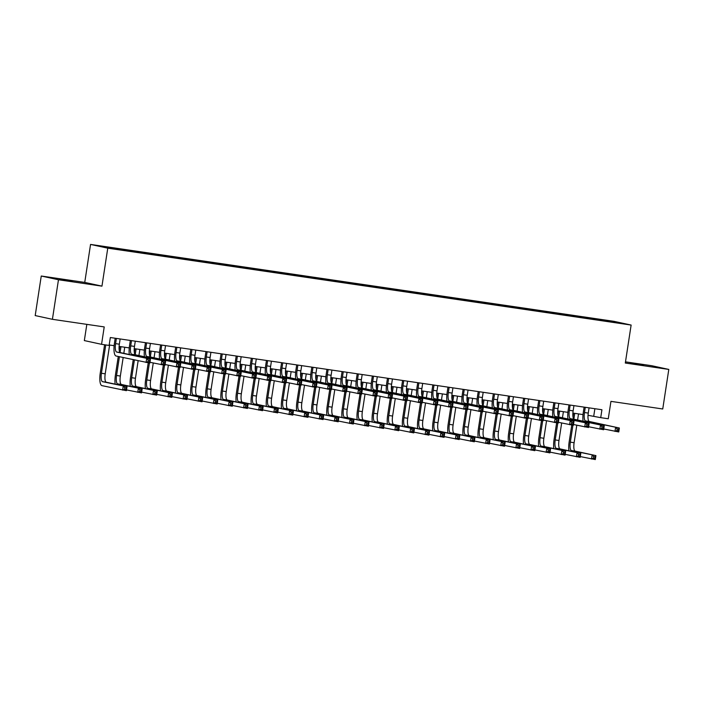 <?xml version="1.0" encoding="UTF-8"?>
<svg xmlns="http://www.w3.org/2000/svg" width="704" height="704" viewBox="0 0 704 704"><rect width="100%" height="100%" fill="white"/><g stroke="black" fill="none" stroke-linecap="round" stroke-linejoin="round"><path stroke-width="1.06" d="M72.503 281.415L59.4 279.224L72.503 281.415M643.509 365.314L630.397 363.114L643.509 365.314M118.703 249.691L112.147 248.591L118.703 249.691M86.83 324.359L84.339 340.586L101.561 344.318L109.12 345.435L110.334 337.524L601.929 409.746L600.714 417.657L608.274 418.766L610.94 401.368L662.746 408.98L668.8 369.424L651.587 365.684L625.495 361.856M41.254 276.021L35.2 315.577L52.413 319.308L58.467 279.752L101.957 286.141L107.765 248.169L90.552 244.429L84.744 282.41L41.254 276.021L58.467 279.752M107.765 248.169L631.127 325.054L613.906 321.323L90.552 244.429M616.59 322.634L609.805 321.71L616.563 322.837M596.385 319.827L596.288 319.088L593.032 318.384L101.675 246.418L128.638 251.108L603.258 320.839M596.288 319.088L620.004 323.066L603.363 320.628M101.561 344.318L104.218 326.92L52.413 319.308M631.127 325.054L625.31 363.035L668.8 369.424M588.016 415.307L600.714 417.657M109.19 344.951L114.127 345.682M119.117 346.412L129.254 347.899M134.235 348.638L144.382 350.126M149.362 350.856L159.509 352.343M164.49 353.082L174.636 354.57M179.617 355.3L189.763 356.796M194.744 357.526L204.882 359.014M209.871 359.744L220.009 361.24M224.998 361.97L235.136 363.458M240.117 364.188L250.263 365.684M255.244 366.414L265.39 367.902M270.371 368.632L280.518 370.128M285.498 370.858L295.645 372.346M300.626 373.085L310.763 374.572M315.753 375.302L325.89 376.79M330.88 377.529L341.018 379.016M345.998 379.746L356.145 381.234M361.126 381.973L371.272 383.46M376.253 384.19L386.399 385.686M391.38 386.417L401.526 387.904M406.507 388.634L416.645 390.13M421.634 390.861L431.772 392.348M436.762 393.078L446.899 394.574M451.88 395.305L462.026 396.792M467.007 397.522L477.154 399.018M482.134 399.749L492.281 401.236M497.262 401.975L507.408 403.462M512.389 404.193L522.526 405.68M527.516 406.419L537.654 407.906M542.643 408.637L552.781 410.124M557.77 410.863L567.908 412.35M572.889 413.081L583.035 414.577M594.871 408.707L593.736 416.143M592.891 319.317L593.032 318.384M118.307 248.864L118.378 249.366M612.542 321.974L612.929 321.534M101.957 286.141L84.744 282.41M585.279 407.299L584.478 412.526A8.008 2.376 -81.6 0 0 585.596 420.948L619.362 428.006L618.763 431.957L603.75 428.965M589.063 407.854L588.262 413.09A8.008 2.376 -81.6 0 0 589.38 421.502L619.362 428.006L618.658 429.15L617.144 428.93L616.898 430.514L618.411 430.734L618.658 429.15M583.097 421.194A12.003 3.564 98.4 0 1 583.317 412.28L584.109 407.132M616.898 430.514L614.979 431.402L615.586 427.451L617.144 428.93M618.411 430.734L618.763 431.957M568.955 450.824A12.003 3.564 98.4 0 1 569.166 441.901L571.754 425.049M573.003 416.874L573.566 413.178M578.521 413.908L577.588 420.006M576.787 425.234L574.112 442.71A8.008 2.376 -81.6 0 0 575.23 451.132L595.91 455.611L595.311 459.571L580.298 456.579M574.737 413.354L573.866 419.074M572.924 425.225L570.337 442.156A8.008 2.376 -81.6 0 0 571.446 450.569L595.91 455.611L595.197 456.764L593.692 456.544L593.446 458.119L594.959 458.348L595.197 456.764M593.446 458.119L591.527 459.017L592.134 455.057L593.692 456.544M594.959 458.348L595.311 459.571M570.152 405.082L569.351 410.309A8.008 2.376 -81.6 0 0 570.469 418.722L604.243 425.779L603.636 429.739L588.623 426.747M573.936 405.636L573.135 410.863A8.008 2.376 -81.6 0 0 574.253 419.276L604.243 425.779L603.53 426.932L602.017 426.712L601.77 428.287L603.284 428.516L603.53 426.932M567.97 418.977A12.003 3.564 98.4 0 1 568.19 410.054L568.982 404.906M601.77 428.287L599.852 429.176L600.459 425.225L602.017 426.712M603.284 428.516L603.636 429.739M555.034 402.855L554.233 408.082A8.008 2.376 -81.6 0 0 555.342 416.504L589.116 423.562L588.509 427.513L573.496 424.521M558.809 403.41L558.008 408.637A8.008 2.376 -81.6 0 0 559.126 417.058L589.116 423.562L588.403 424.706L586.89 424.486L586.643 426.07L588.157 426.29L588.403 424.706M552.851 416.75A12.003 3.564 98.4 0 1 553.062 407.836L553.854 402.688M586.643 426.07L584.725 426.958L585.332 422.998L586.89 424.486M588.157 426.29L588.509 427.513M539.906 400.638L539.106 405.865A8.008 2.376 -81.6 0 0 540.223 414.278L573.989 421.335L573.382 425.295L558.378 422.303M543.682 401.192L542.881 406.419A8.008 2.376 -81.6 0 0 543.998 414.832L573.989 421.335L573.276 422.488L571.762 422.268L571.525 423.843L573.038 424.072L573.276 422.488M537.724 414.533A12.003 3.564 98.4 0 1 537.944 405.61L538.727 400.462M571.525 423.843L569.598 424.732L570.205 420.781L571.762 422.268M573.038 424.072L573.382 425.295M524.779 398.411L523.978 403.638A8.008 2.376 -81.6 0 0 525.096 412.06L558.862 419.118L558.254 423.069L543.25 420.077M528.563 398.966L527.762 404.193A8.008 2.376 -81.6 0 0 528.871 412.614L558.862 419.118L558.149 420.262L556.635 420.042L556.398 421.626L557.911 421.846L558.149 420.262M522.597 412.306A12.003 3.564 98.4 0 1 522.817 403.392L523.6 398.244M556.398 421.626L554.479 422.514L555.078 418.554L556.635 420.042M557.911 421.846L558.254 423.069M553.828 448.598A12.003 3.564 98.4 0 1 554.048 439.683L556.626 422.831M557.876 414.647L558.439 410.96M563.394 411.69L562.461 417.78M561.66 423.016L558.985 440.493A8.008 2.376 -81.6 0 0 560.102 448.906L580.782 453.394L580.184 457.345L565.171 454.353M559.618 411.136L558.738 416.847M557.797 422.998L555.21 439.938A8.008 2.376 -81.6 0 0 556.327 448.351L580.782 453.394L580.078 454.538L578.565 454.318L578.318 455.902L579.832 456.122L580.078 454.538M578.318 455.902L576.4 456.79L577.007 452.83L578.565 454.318M579.832 456.122L580.184 457.345M538.701 446.38A12.003 3.564 98.4 0 1 538.921 437.457L541.499 420.605M542.749 412.43L543.312 408.734M548.266 409.464L547.342 415.554M546.542 420.79L543.866 438.266A8.008 2.376 -81.6 0 0 544.975 446.688L565.664 451.167L565.057 455.127L550.044 452.135M544.491 408.91L543.611 414.63M542.67 420.781L540.082 437.712A8.008 2.376 -81.6 0 0 541.2 446.125L565.664 451.167L564.951 452.32L563.438 452.1L563.191 453.675L564.705 453.904L564.951 452.32M563.191 453.675L561.273 454.564L561.88 450.613L563.438 452.1M564.705 453.904L565.057 455.127M523.574 444.154A12.003 3.564 98.4 0 1 523.794 435.239L526.372 418.387M527.622 410.203L528.185 406.516M533.148 407.246L532.215 413.336M531.414 418.572L528.739 436.049A8.008 2.376 -81.6 0 0 529.857 444.462L550.537 448.95L549.93 452.901L534.917 449.909M529.364 406.683L528.493 412.403M527.551 418.554L524.955 435.494A8.008 2.376 -81.6 0 0 526.073 443.907L550.537 448.95L549.824 450.094L548.31 449.874L548.073 451.458L549.578 451.678L549.824 450.094M548.073 451.458L546.146 452.346L546.753 448.386L548.31 449.874M549.578 451.678L549.93 452.901M508.446 441.936A12.003 3.564 98.4 0 1 508.666 433.013L511.245 416.161M512.494 407.986L513.058 404.29M518.021 405.02L517.088 411.11M516.287 416.346L513.612 433.822A8.008 2.376 -81.6 0 0 514.73 442.235L535.41 446.723L534.802 450.674L519.798 447.691M514.237 404.466L513.366 410.177M512.424 416.337L509.828 433.268A8.008 2.376 -81.6 0 0 510.946 441.681L535.41 446.723L534.697 447.876L533.183 447.656L532.946 449.231L534.459 449.46L534.697 447.876M532.946 449.231L531.018 450.12L531.626 446.169L533.183 447.656M534.459 449.46L534.802 450.674M509.652 396.194L508.851 401.421A8.008 2.376 -81.6 0 0 509.969 409.834L543.734 416.891L543.127 420.842L528.123 417.859M513.436 396.748L512.635 401.975A8.008 2.376 -81.6 0 0 513.753 410.388L543.734 416.891L543.022 418.044L541.508 417.824L541.27 419.399L542.784 419.628L543.022 418.044M507.47 410.089A12.003 3.564 98.4 0 1 507.69 401.166L508.473 396.018M541.27 419.399L539.352 420.288L539.95 416.337L541.508 417.824M542.784 419.628L543.127 420.842M493.319 439.71A12.003 3.564 98.4 0 1 493.539 430.795L496.118 413.943M497.367 405.759L497.939 402.072M502.894 402.802L501.961 408.892M501.16 414.128L498.485 431.605A8.008 2.376 -81.6 0 0 499.602 440.018L520.282 444.497L519.675 448.457L504.671 445.465M499.11 402.239L498.238 407.959M497.297 414.11L494.701 431.042A8.008 2.376 -81.6 0 0 495.818 439.463L520.282 444.497L519.57 445.65L518.056 445.43L517.818 447.014L519.332 447.234L519.57 445.65M517.818 447.014L515.9 447.902L516.498 443.942L518.056 445.43M519.332 447.234L519.675 448.457M494.525 393.967L493.724 399.194A8.008 2.376 -81.6 0 0 494.842 407.607L528.607 414.665L528.009 418.625L512.996 415.633M498.309 394.522L497.508 399.749A8.008 2.376 -81.6 0 0 498.626 408.17L528.607 414.665L527.894 415.818L526.39 415.598L526.143 417.182L527.657 417.402L527.894 415.818M492.342 407.862A12.003 3.564 98.4 0 1 492.562 398.948L493.354 393.791M526.143 417.182L524.225 418.07L524.832 414.11L526.39 415.598M527.657 417.402L528.009 418.625M478.192 437.492A12.003 3.564 98.4 0 1 478.412 428.569L480.99 411.717M482.249 403.542L482.812 399.846M487.766 400.576L486.834 406.666M486.033 411.902L483.358 429.378A8.008 2.376 -81.6 0 0 484.475 437.791L505.155 442.279L504.548 446.23L489.544 443.247M483.982 400.022L483.111 405.733M482.17 411.893L479.574 428.824A8.008 2.376 -81.6 0 0 480.691 437.237L505.155 442.279L504.442 443.432L502.929 443.203L502.691 444.787L504.205 445.016L504.442 443.432M502.691 444.787L500.773 445.676L501.371 441.725L502.929 443.203M504.205 445.016L504.548 446.23M479.398 391.75L478.597 396.977A8.008 2.376 -81.6 0 0 479.714 405.39L513.48 412.447L512.882 416.398L497.869 413.415M483.182 392.304L482.381 397.531A8.008 2.376 -81.6 0 0 483.498 405.944L513.48 412.447L512.776 413.6L511.262 413.371L511.016 414.955L512.53 415.184L512.776 413.6M477.215 405.645A12.003 3.564 98.4 0 1 477.435 396.722L478.227 391.574M511.016 414.955L509.098 415.844L509.705 411.893L511.262 413.371M512.53 415.184L512.882 416.398M463.074 435.266A12.003 3.564 98.4 0 1 463.285 426.351L465.872 409.499M467.122 401.315L467.685 397.628M472.639 398.35L471.706 404.448M470.906 409.684L468.23 427.161A8.008 2.376 -81.6 0 0 469.348 435.574L490.028 440.053L489.43 444.013L474.417 441.021M468.855 397.795L467.984 403.515M467.042 409.666L464.455 426.598A8.008 2.376 -81.6 0 0 465.564 435.019L490.028 440.053L489.315 441.206L487.81 440.986L487.564 442.57L489.078 442.79L489.315 441.206M487.564 442.57L485.646 443.458L486.253 439.498L487.81 440.986M489.078 442.79L489.43 444.013M464.27 389.523L463.47 394.75A8.008 2.376 -81.6 0 0 464.587 403.163L498.362 410.221L497.754 414.181L482.742 411.189M468.054 390.078L467.254 395.305A8.008 2.376 -81.6 0 0 468.371 403.726L498.362 410.221L497.649 411.374L496.135 411.154L495.889 412.738L497.402 412.958L497.649 411.374M462.088 403.418A12.003 3.564 98.4 0 1 462.308 394.495L463.1 389.347M495.889 412.738L493.97 413.626L494.578 409.666L496.135 411.154M497.402 412.958L497.754 414.181M447.946 433.048A12.003 3.564 98.4 0 1 448.166 424.125L450.745 407.273M451.994 399.098L452.558 395.402M457.512 396.132L456.579 402.222M455.778 407.458L453.103 424.934A8.008 2.376 -81.6 0 0 454.221 433.347L474.901 437.835L474.302 441.786L459.29 438.803M453.737 395.578L452.857 401.289M451.915 407.449L449.328 424.38A8.008 2.376 -81.6 0 0 450.446 432.793L474.901 437.835L474.197 438.988L472.683 438.759L472.437 440.343L473.95 440.563L474.197 438.988M472.437 440.343L470.518 441.232L471.126 437.281L472.683 438.759M473.95 440.563L474.302 441.786M449.152 387.297L448.351 392.533A8.008 2.376 -81.6 0 0 449.46 400.946L483.234 408.003L482.627 411.954L467.614 408.971M452.927 387.86L452.126 393.087A8.008 2.376 -81.6 0 0 453.244 401.5L483.234 408.003L482.522 409.156L481.008 408.927L480.762 410.511L482.275 410.731L482.522 409.156M446.97 401.192A12.003 3.564 98.4 0 1 447.181 392.278L447.973 387.13M480.762 410.511L478.843 411.4L479.45 407.449L481.008 408.927M482.275 410.731L482.627 411.954M432.819 430.822A12.003 3.564 98.4 0 1 433.039 421.907L435.618 405.046M436.867 396.871L437.43 393.184M442.385 393.906L441.461 400.004M440.66 405.24L437.985 422.708A8.008 2.376 -81.6 0 0 439.094 431.13L459.782 435.609L459.175 439.569L444.162 436.577M438.61 393.351L437.73 399.071M436.788 405.222L434.201 422.154A8.008 2.376 -81.6 0 0 435.318 430.575L459.782 435.609L459.07 436.762L457.556 436.542L457.31 438.126L458.823 438.346L459.07 436.762M457.31 438.126L455.391 439.014L455.998 435.054L457.556 436.542M458.823 438.346L459.175 439.569M434.025 385.079L433.224 390.306A8.008 2.376 -81.6 0 0 434.342 398.719L468.107 405.777L467.5 409.737L452.496 406.745M437.8 385.634L436.999 390.861A8.008 2.376 -81.6 0 0 438.117 399.274L468.107 405.777L467.394 406.93L465.881 406.71L465.643 408.294L467.157 408.514L467.394 406.93M431.842 398.974A12.003 3.564 98.4 0 1 432.062 390.051L432.846 384.903M465.643 408.294L463.716 409.182L464.323 405.222L465.881 406.71M467.157 408.514L467.5 409.737M417.692 428.604A12.003 3.564 98.4 0 1 417.912 419.681L420.49 402.829M421.74 394.645L422.303 390.958M427.266 391.688L426.334 397.778M425.533 403.014L422.858 420.49A8.008 2.376 -81.6 0 0 423.975 428.903L444.655 433.391L444.048 437.342L429.035 434.359M423.482 391.134L422.611 396.845M421.67 403.005L419.074 419.936A8.008 2.376 -81.6 0 0 420.191 428.349L444.655 433.391L443.942 434.544L442.429 434.315L442.182 435.899L443.696 436.119L443.942 434.544M442.182 435.899L440.264 436.788L440.871 432.837L442.429 434.315M443.696 436.119L444.048 437.342M418.898 382.853L418.097 388.08A8.008 2.376 -81.6 0 0 419.214 396.502L452.98 403.559L452.373 407.51L437.369 404.518M422.682 383.416L421.881 388.643A8.008 2.376 -81.6 0 0 422.99 397.056L452.98 403.559L452.267 404.712L450.754 404.483L450.516 406.067L452.03 406.287L452.267 404.712M416.715 396.748A12.003 3.564 98.4 0 1 416.935 387.834L417.718 382.686M450.516 406.067L448.589 406.956L449.196 403.005L450.754 404.483M452.03 406.287L452.373 407.51M402.565 426.378A12.003 3.564 98.4 0 1 402.785 417.463L405.363 400.602M406.613 392.427L407.176 388.74M412.139 389.462L411.206 395.56M410.406 400.787L407.73 418.264A8.008 2.376 -81.6 0 0 408.848 426.686L429.528 431.165L428.921 435.125L413.917 432.133M408.355 388.907L407.484 394.627M406.542 400.778L403.946 417.71A8.008 2.376 -81.6 0 0 405.064 426.131L429.528 431.165L428.815 432.318L427.302 432.098L427.064 433.682L428.578 433.902L428.815 432.318M427.064 433.682L425.137 434.57L425.744 430.61L427.302 432.098M428.578 433.902L428.921 435.125M403.77 380.635L402.97 385.862A8.008 2.376 -81.6 0 0 404.087 394.275L437.853 401.333L437.246 405.293L422.242 402.301M407.554 381.19L406.754 386.417A8.008 2.376 -81.6 0 0 407.871 394.83L437.853 401.333L437.14 402.486L435.626 402.266L435.389 403.85L436.902 404.07L437.14 402.486M401.588 394.53A12.003 3.564 98.4 0 1 401.808 385.607L402.591 380.459M435.389 403.85L433.47 404.738L434.069 400.778L435.626 402.266M436.902 404.07L437.246 405.293M387.438 424.16A12.003 3.564 98.4 0 1 387.658 415.237L390.236 398.385M391.486 390.201L392.058 386.514M397.012 387.244L396.079 393.334M395.278 398.57L392.603 416.046A8.008 2.376 -81.6 0 0 393.721 424.459L414.401 428.947L413.794 432.898L398.79 429.906M393.228 386.69L392.357 392.401M391.415 398.552L388.819 415.492A8.008 2.376 -81.6 0 0 389.937 423.905L414.401 428.947L413.688 430.091L412.174 429.871L411.937 431.455L413.45 431.675L413.688 430.091M411.937 431.455L410.018 432.344L410.617 428.393L412.174 429.871M413.45 431.675L413.794 432.898M388.643 378.409L387.842 383.636A8.008 2.376 -81.6 0 0 388.96 392.058L422.726 399.115L422.118 403.066L407.114 400.074M392.427 378.963L391.626 384.199A8.008 2.376 -81.6 0 0 392.744 392.612L422.726 399.115L422.013 400.259L420.508 400.039L420.262 401.623L421.775 401.843L422.013 400.259M386.461 392.304A12.003 3.564 98.4 0 1 386.681 383.39L387.473 378.242M420.262 401.623L418.343 402.512L418.95 398.561L420.508 400.039M421.775 401.843L422.118 403.066M372.31 421.934A12.003 3.564 98.4 0 1 372.53 413.01L375.109 396.158M376.367 387.983L376.93 384.287M381.885 385.018L380.952 391.116M380.151 396.343L377.476 413.82A8.008 2.376 -81.6 0 0 378.594 422.242L399.274 426.721L398.666 430.681L383.662 427.689M378.101 384.463L377.23 390.183M376.288 396.334L373.692 413.266A8.008 2.376 -81.6 0 0 374.81 421.678L399.274 426.721L398.561 427.874L397.047 427.654L396.81 429.229L398.323 429.458L398.561 427.874M396.81 429.229L394.891 430.118L395.49 426.166L397.047 427.654M398.323 429.458L398.666 430.681M373.516 376.191L372.715 381.418A8.008 2.376 -81.6 0 0 373.833 389.831L407.598 396.889L407 400.849L391.987 397.857M377.3 376.746L376.499 381.973A8.008 2.376 -81.6 0 0 377.617 390.386L407.598 396.889L406.894 398.042L405.381 397.822L405.134 399.397L406.648 399.626L406.894 398.042M371.334 390.086A12.003 3.564 98.4 0 1 371.554 381.163L372.346 376.015M405.134 399.397L403.216 400.286L403.823 396.334L405.381 397.822M406.648 399.626L407 400.849M357.192 419.707A12.003 3.564 98.4 0 1 357.403 410.793L359.99 393.941M361.24 385.757L361.803 382.07M366.758 382.8L365.825 388.89M365.024 394.126L362.349 411.602A8.008 2.376 -81.6 0 0 363.466 420.015L384.146 424.503L383.539 428.454L368.535 425.462M362.974 382.246L362.102 387.957M361.161 394.108L358.574 411.048A8.008 2.376 -81.6 0 0 359.682 419.461L384.146 424.503L383.434 425.647L381.929 425.427L381.682 427.011L383.196 427.231L383.434 425.647M381.682 427.011L379.764 427.9L380.371 423.94L381.929 425.427M383.196 427.231L383.539 428.454M358.389 373.965L357.588 379.192A8.008 2.376 -81.6 0 0 358.706 387.614L392.48 394.671L391.873 398.622L376.86 395.63M362.173 374.519L361.372 379.746A8.008 2.376 -81.6 0 0 362.49 388.168L392.48 394.671L391.767 395.815L390.254 395.595L390.007 397.179L391.521 397.399L391.767 395.815M356.206 387.86A12.003 3.564 98.4 0 1 356.426 378.946L357.218 373.798M390.007 397.179L388.089 398.068L388.696 394.108L390.254 395.595M391.521 397.399L391.873 398.622M342.065 417.49A12.003 3.564 98.4 0 1 342.285 408.566L344.863 391.714M346.113 383.539L346.676 379.843M351.63 380.574L350.698 386.663M349.897 391.899L347.222 409.376A8.008 2.376 -81.6 0 0 348.339 417.798L369.019 422.277L368.421 426.237L353.408 423.245M347.855 380.019L346.975 385.739M346.034 391.89L343.446 408.822A8.008 2.376 -81.6 0 0 344.564 417.234L369.019 422.277L368.315 423.43L366.802 423.21L366.555 424.785L368.069 425.014L368.315 423.43M366.555 424.785L364.637 425.674L365.244 421.722L366.802 423.21M368.069 425.014L368.421 426.237M343.27 371.747L342.47 376.974A8.008 2.376 -81.6 0 0 343.578 385.387L377.353 392.445L376.746 396.405L361.733 393.413M347.046 372.302L346.245 377.529A8.008 2.376 -81.6 0 0 347.362 385.942L377.353 392.445L376.64 393.598L375.126 393.378L374.88 394.953L376.394 395.182L376.64 393.598M341.088 385.642A12.003 3.564 98.4 0 1 341.299 376.719L342.091 371.571M374.88 394.953L372.962 395.842L373.569 391.89L375.126 393.378M376.394 395.182L376.746 396.405M326.938 415.263A12.003 3.564 98.4 0 1 327.158 406.349L329.736 389.497M330.986 381.313L331.549 377.626M336.503 378.356L335.579 384.446M334.778 389.682L332.103 407.158A8.008 2.376 -81.6 0 0 333.212 415.571L353.901 420.059L353.294 424.01L338.281 421.018M332.728 377.793L331.848 383.513M330.906 389.664L328.319 406.604A8.008 2.376 -81.6 0 0 329.437 415.017L353.901 420.059L353.188 421.203L351.674 420.983L351.428 422.567L352.942 422.787L353.188 421.203M351.428 422.567L349.51 423.456L350.117 419.496L351.674 420.983M352.942 422.787L353.294 424.01M328.143 369.521L327.342 374.748A8.008 2.376 -81.6 0 0 328.46 383.17L362.226 390.227L361.618 394.178L346.614 391.186M331.918 370.075L331.118 375.302A8.008 2.376 -81.6 0 0 332.235 383.724L362.226 390.227L361.513 391.371L359.999 391.151L359.762 392.735L361.275 392.955L361.513 391.371M325.961 383.416A12.003 3.564 98.4 0 1 326.181 374.502L326.964 369.354M359.762 392.735L357.834 393.624L358.442 389.664L359.999 391.151M361.275 392.955L361.618 394.178M311.81 413.046A12.003 3.564 98.4 0 1 312.03 404.122L314.609 387.27M315.858 379.095L316.422 375.399M321.385 376.13L320.452 382.219M319.651 387.455L316.976 404.932A8.008 2.376 -81.6 0 0 318.094 413.345L338.774 417.833L338.166 421.784L323.154 418.801M317.601 375.575L316.73 381.286M315.779 387.446L313.192 404.378A8.008 2.376 -81.6 0 0 314.31 412.79L338.774 417.833L338.061 418.986L336.547 418.766L336.301 420.341L337.814 420.57L338.061 418.986M336.301 420.341L334.382 421.23L334.99 417.278L336.547 418.766M337.814 420.57L338.166 421.784M313.016 367.303L312.215 372.53A8.008 2.376 -81.6 0 0 313.333 380.943L347.098 388.001L346.491 391.952L331.487 388.969M316.8 367.858L315.999 373.085A8.008 2.376 -81.6 0 0 317.108 381.498L347.098 388.001L346.386 389.154L344.872 388.934L344.634 390.509L346.148 390.738L346.386 389.154M310.834 381.198A12.003 3.564 98.4 0 1 311.054 372.275L311.837 367.127M344.634 390.509L342.707 391.398L343.314 387.446L344.872 388.934M346.148 390.738L346.491 391.952M296.683 410.819A12.003 3.564 98.4 0 1 296.903 401.905L299.482 385.053M300.731 376.869L301.294 373.182M306.258 373.912L305.325 380.002M304.524 385.238L301.849 402.714A8.008 2.376 -81.6 0 0 302.966 411.127L323.646 415.606L323.039 419.566L308.035 416.574M302.474 373.349L301.602 379.069M300.661 385.22L298.065 402.151A8.008 2.376 -81.6 0 0 299.182 410.573L323.646 415.606L322.934 416.759L321.42 416.539L321.182 418.123L322.696 418.343L322.934 416.759M321.182 418.123L319.255 419.012L319.862 415.052L321.42 416.539M322.696 418.343L323.039 419.566M297.889 365.077L297.088 370.304A8.008 2.376 -81.6 0 0 298.206 378.717L331.971 385.774L331.364 389.734L316.36 386.742M301.673 365.631L300.872 370.858A8.008 2.376 -81.6 0 0 301.99 379.28L331.971 385.774L331.258 386.927L329.745 386.707L329.507 388.291L331.021 388.511L331.258 386.927M295.706 378.972A12.003 3.564 98.4 0 1 295.926 370.058L296.71 364.901M329.507 388.291L327.589 389.18L328.187 385.22L329.745 386.707M331.021 388.511L331.364 389.734M281.556 408.602A12.003 3.564 98.4 0 1 281.776 399.678L284.354 382.826M285.604 374.651L286.176 370.955M291.13 371.686L290.198 377.775M289.397 383.011L286.722 400.488A8.008 2.376 -81.6 0 0 287.839 408.901L308.519 413.389L307.912 417.34L292.908 414.357M287.346 371.131L286.475 376.842M285.534 383.002L282.938 399.934A8.008 2.376 -81.6 0 0 284.055 408.346L308.519 413.389L307.806 414.542L306.293 414.313L306.055 415.897L307.569 416.126L307.806 414.542M306.055 415.897L304.128 416.786L304.735 412.834L306.293 414.313M307.569 416.126L307.912 417.34M282.762 362.859L281.961 368.086A8.008 2.376 -81.6 0 0 283.078 376.499L316.844 383.557L316.237 387.508L301.233 384.525M286.546 363.414L285.745 368.641A8.008 2.376 -81.6 0 0 286.862 377.054L316.844 383.557L316.131 384.71L314.626 384.481L314.38 386.065L315.894 386.285L316.131 384.71M280.579 376.754A12.003 3.564 98.4 0 1 280.799 367.831L281.591 362.683M314.38 386.065L312.462 386.954L313.069 383.002L314.626 384.481M315.894 386.285L316.237 387.508M266.429 406.375A12.003 3.564 98.4 0 1 266.649 397.461L269.227 380.609M270.486 372.425L271.049 368.738M276.003 369.459L275.07 375.558M274.27 380.794L271.594 398.262A8.008 2.376 -81.6 0 0 272.712 406.683L293.392 411.162L292.785 415.122L277.781 412.13M272.219 368.905L271.348 374.625M270.406 380.776L267.81 397.707A8.008 2.376 -81.6 0 0 268.928 406.129L293.392 411.162L292.679 412.315L291.166 412.095L290.928 413.679L292.442 413.899L292.679 412.315M290.928 413.679L289.01 414.568L289.608 410.608L291.166 412.095M292.442 413.899L292.785 415.122M267.634 360.633L266.834 365.86A8.008 2.376 -81.6 0 0 267.951 374.273L301.717 381.33L301.118 385.29L286.106 382.298M271.418 361.187L270.618 366.414A8.008 2.376 -81.6 0 0 271.735 374.836L301.717 381.33L301.013 382.483L299.499 382.263L299.253 383.847L300.766 384.067L301.013 382.483M265.452 374.528A12.003 3.564 98.4 0 1 265.672 365.605L266.464 360.457M299.253 383.847L297.334 384.736L297.942 380.776L299.499 382.263M300.766 384.067L301.118 385.29M251.31 404.158A12.003 3.564 98.4 0 1 251.522 395.234L254.109 378.382M255.358 370.198L255.922 366.511M260.876 367.242L259.943 373.331M259.142 378.567L256.467 396.044A8.008 2.376 -81.6 0 0 257.585 404.457L278.265 408.945L277.658 412.896L262.654 409.913M257.092 366.687L256.221 372.398M255.279 378.558L252.692 395.49A8.008 2.376 -81.6 0 0 253.801 403.902L278.265 408.945L277.552 410.098L276.047 409.869L275.801 411.453L277.314 411.673L277.552 410.098M275.801 411.453L273.882 412.342L274.49 408.39L276.047 409.869M277.314 411.673L277.658 412.896M252.507 358.406L251.706 363.642A8.008 2.376 -81.6 0 0 252.824 372.055L286.598 379.113L285.991 383.064L270.978 380.081M256.291 358.97L255.49 364.197A8.008 2.376 -81.6 0 0 256.608 372.61L286.598 379.113L285.886 380.266L284.372 380.037L284.126 381.621L285.639 381.841L285.886 380.266M250.325 372.302A12.003 3.564 98.4 0 1 250.545 363.387L251.337 358.239M284.126 381.621L282.207 382.51L282.814 378.558L284.372 380.037M285.639 381.841L285.991 383.064M236.183 401.931A12.003 3.564 98.4 0 1 236.403 393.017L238.982 376.156M240.231 367.981L240.794 364.294M245.749 365.015L244.816 371.114M244.015 376.35L241.34 393.818A8.008 2.376 -81.6 0 0 242.458 402.239L263.138 406.718L262.539 410.678L247.526 407.686M241.974 364.461L241.094 370.181M240.152 376.332L237.565 393.263A8.008 2.376 -81.6 0 0 238.682 401.685L263.138 406.718L262.434 407.871L260.92 407.651L260.674 409.235L262.187 409.455L262.434 407.871M260.674 409.235L258.755 410.124L259.362 406.164L260.92 407.651M262.187 409.455L262.539 410.678M237.389 356.189L236.588 361.416A8.008 2.376 -81.6 0 0 237.697 369.829L271.471 376.886L270.864 380.846L255.851 377.854M241.164 356.743L240.363 361.97A8.008 2.376 -81.6 0 0 241.481 370.383L271.471 376.886L270.758 378.039L269.245 377.819L268.998 379.403L270.512 379.623L270.758 378.039M235.206 370.084A12.003 3.564 98.4 0 1 235.418 361.161L236.21 356.013M268.998 379.403L267.08 380.292L267.687 376.332L269.245 377.819M270.512 379.623L270.864 380.846M221.056 399.714A12.003 3.564 98.4 0 1 221.276 390.79L223.854 373.938M225.104 365.754L225.667 362.067M230.622 362.798L229.698 368.887M228.888 374.123L226.222 391.6A8.008 2.376 -81.6 0 0 227.33 400.013L248.019 404.501L247.412 408.452L232.399 405.46M226.846 362.243L225.966 367.954M225.025 374.114L222.438 391.046A8.008 2.376 -81.6 0 0 223.555 399.458L248.019 404.501L247.306 405.654L245.793 405.425L245.546 407.009L247.06 407.229L247.306 405.654M245.546 407.009L243.628 407.898L244.235 403.946L245.793 405.425M247.06 407.229L247.412 408.452M222.262 353.962L221.461 359.19A8.008 2.376 -81.6 0 0 222.578 367.611L256.344 374.669L255.737 378.62L240.733 375.628M226.037 354.517L225.236 359.753A8.008 2.376 -81.6 0 0 226.354 368.166L256.344 374.669L255.631 375.822L254.118 375.593L253.88 377.177L255.394 377.397L255.631 375.822M220.079 367.858A12.003 3.564 98.4 0 1 220.299 358.943L221.082 353.795M253.88 377.177L251.953 378.066L252.56 374.114L254.118 375.593M255.394 377.397L255.737 378.62M205.929 397.487A12.003 3.564 98.4 0 1 206.149 388.573L208.727 371.712M209.977 363.537L210.54 359.85M215.503 360.571L214.57 366.67M213.77 371.897L211.094 389.374A8.008 2.376 -81.6 0 0 212.212 397.795L232.892 402.274L232.285 406.234L217.272 403.242M211.719 360.017L210.839 365.737M209.898 371.888L207.31 388.819A8.008 2.376 -81.6 0 0 208.428 397.241L232.892 402.274L232.179 403.427L230.666 403.207L230.419 404.791L231.933 405.011L232.179 403.427M230.419 404.791L228.501 405.68L229.108 401.72L230.666 403.207M231.933 405.011L232.285 406.234M207.134 351.745L206.334 356.972A8.008 2.376 -81.6 0 0 207.451 365.385L241.217 372.442L240.61 376.402L225.606 373.41M210.918 352.299L210.118 357.526A8.008 2.376 -81.6 0 0 211.226 365.939L241.217 372.442L240.504 373.595L238.99 373.375L238.753 374.959L240.266 375.179L240.504 373.595M204.952 365.64A12.003 3.564 98.4 0 1 205.172 356.717L205.955 351.569M238.753 374.959L236.826 375.848L237.433 371.888L238.99 373.375M240.266 375.179L240.61 376.402M190.802 395.27A12.003 3.564 98.4 0 1 191.022 386.346L193.6 369.494M194.85 361.31L195.413 357.623M200.376 358.354L199.443 364.443M198.642 369.679L195.967 387.156A8.008 2.376 -81.6 0 0 197.085 395.569L217.765 400.057L217.158 404.008L202.154 401.016M196.592 357.799L195.721 363.51M194.779 369.662L192.183 386.602A8.008 2.376 -81.6 0 0 193.301 395.014L217.765 400.057L217.052 401.201L215.538 400.981L215.301 402.565L216.814 402.785L217.052 401.201M215.301 402.565L213.374 403.454L213.981 399.502L215.538 400.981M216.814 402.785L217.158 404.008M192.007 349.518L191.206 354.746A8.008 2.376 -81.6 0 0 192.324 363.167L226.09 370.225L225.482 374.176L210.478 371.184M195.791 350.073L194.99 355.309A8.008 2.376 -81.6 0 0 196.108 363.722L226.09 370.225L225.377 371.369L223.863 371.149L223.626 372.733L225.139 372.953L225.377 371.369M189.825 363.414A12.003 3.564 98.4 0 1 190.045 354.499L190.828 349.351M223.626 372.733L221.707 373.622L222.306 369.67L223.863 371.149M225.139 372.953L225.482 374.176M175.674 393.043A12.003 3.564 98.4 0 1 175.894 384.12L178.473 367.268M179.722 359.093L180.294 355.397M185.249 356.127L184.316 362.226M183.515 367.453L180.84 384.93A8.008 2.376 -81.6 0 0 181.958 393.351L202.638 397.83L202.03 401.79L187.026 398.798M181.465 355.573L180.594 361.293M179.652 367.444L177.056 384.375A8.008 2.376 -81.6 0 0 178.174 392.788L202.638 397.83L201.925 398.983L200.411 398.763L200.174 400.338L201.687 400.567L201.925 398.983M200.174 400.338L198.246 401.227L198.854 397.276L200.411 398.763M201.687 400.567L202.03 401.79M176.88 347.301L176.079 352.528A8.008 2.376 -81.6 0 0 177.197 360.941L210.962 367.998L210.355 371.958L195.351 368.966M180.664 347.855L179.863 353.082A8.008 2.376 -81.6 0 0 180.981 361.495L210.962 367.998L210.25 369.151L208.745 368.931L208.498 370.506L210.012 370.735L210.25 369.151M174.698 361.196A12.003 3.564 98.4 0 1 174.918 352.273L175.71 347.125M208.498 370.506L206.58 371.395L207.187 367.444L208.745 368.931M210.012 370.735L210.355 371.958M160.547 390.817A12.003 3.564 98.4 0 1 160.767 381.902L163.346 365.05M164.604 356.866L165.167 353.179M170.122 353.91L169.189 359.999M168.388 365.235L165.713 382.712A8.008 2.376 -81.6 0 0 166.83 391.125L187.51 395.613L186.903 399.564L171.899 396.572M166.338 353.355L165.466 359.066M164.525 365.218L161.929 382.158A8.008 2.376 -81.6 0 0 163.046 390.57L187.51 395.613L186.798 396.757L185.284 396.537L185.046 398.121L186.56 398.341L186.798 396.757M185.046 398.121L183.128 399.01L183.726 395.05L185.284 396.537M186.56 398.341L186.903 399.564M161.753 345.074L160.952 350.302A8.008 2.376 -81.6 0 0 162.07 358.723L195.835 365.781L195.237 369.732L180.224 366.74M165.537 345.629L164.736 350.856A8.008 2.376 -81.6 0 0 165.854 359.278L195.835 365.781L195.131 366.925L193.618 366.705L193.371 368.289L194.885 368.509L195.131 366.925M159.57 358.97A12.003 3.564 98.4 0 1 159.79 350.055L160.582 344.907M193.371 368.289L191.453 369.178L192.06 365.218L193.618 366.705M194.885 368.509L195.237 369.732M145.429 388.599A12.003 3.564 98.4 0 1 145.64 379.676L148.218 362.824M149.477 354.649L150.04 350.953M154.994 351.683L154.062 357.773M153.261 363.009L150.586 380.486A8.008 2.376 -81.6 0 0 151.703 388.898L172.383 393.386L171.776 397.346L156.772 394.354M151.21 351.129L150.339 356.849M149.398 363L146.81 379.931A8.008 2.376 -81.6 0 0 147.919 388.344L172.383 393.386L171.67 394.539L170.166 394.319L169.919 395.894L171.433 396.123L171.67 394.539M169.919 395.894L168.001 396.783L168.608 392.832L170.166 394.319M171.433 396.123L171.776 397.346M146.626 342.857L145.825 348.084A8.008 2.376 -81.6 0 0 146.942 356.497L180.717 363.554L180.11 367.514L165.097 364.522M150.41 343.411L149.609 348.638A8.008 2.376 -81.6 0 0 150.726 357.051L180.717 363.554L180.004 364.707L178.49 364.487L178.244 366.062L179.758 366.291L180.004 364.707M144.443 356.752A12.003 3.564 98.4 0 1 144.663 347.829L145.455 342.681M178.244 366.062L176.326 366.951L176.933 363L178.49 364.487M179.758 366.291L180.11 367.514M130.302 386.373A12.003 3.564 98.4 0 1 130.522 377.458L133.232 359.726M134.35 352.422L134.913 348.735M139.867 349.466L138.934 355.555M138.134 360.791L135.458 378.268A8.008 2.376 -81.6 0 0 136.576 386.681L157.256 391.16L156.658 395.12L141.645 392.128M136.092 348.902L135.212 354.622M134.394 359.982L131.683 377.714A8.008 2.376 -81.6 0 0 132.801 386.126L157.256 391.16L156.552 392.313L155.038 392.093L154.792 393.677L156.306 393.897L156.552 392.313M154.792 393.677L152.874 394.566L153.481 390.606L155.038 392.093M156.306 393.897L156.658 395.12M131.507 340.63L130.706 345.858A8.008 2.376 -81.6 0 0 131.815 354.279L165.59 361.328L164.982 365.288L149.97 362.296M135.282 341.185L134.482 346.412A8.008 2.376 -81.6 0 0 135.599 354.834L165.59 361.328L164.877 362.481L163.363 362.261L163.117 363.845L164.63 364.065L164.877 362.481M129.325 354.526A12.003 3.564 98.4 0 1 129.536 345.611L130.328 340.463M163.117 363.845L161.198 364.734L161.806 360.774L163.363 362.261M164.63 364.065L164.982 365.288M115.174 384.155A12.003 3.564 98.4 0 1 115.394 375.232L118.263 356.479M119.222 350.205L119.786 346.509M124.74 347.239L123.816 353.329M123.165 357.544L120.34 376.042A8.008 2.376 -81.6 0 0 121.449 384.454L142.138 388.942L141.53 392.894L126.518 389.91M120.965 346.685L120.085 352.396M119.425 356.734L116.556 375.487A8.008 2.376 -81.6 0 0 117.674 383.9L142.138 388.942L141.425 390.095L139.911 389.875L139.665 391.45L141.178 391.679L141.425 390.095M139.665 391.45L137.746 392.339L138.354 388.388L139.911 389.875M141.178 391.679L141.53 392.894M116.38 338.413L115.579 343.64A8.008 2.376 -81.6 0 0 116.697 352.053L150.462 359.11L149.855 363.062L116.09 356.013A12.003 3.564 98.4 0 1 114.418 343.385L115.201 338.237M120.155 338.967L119.354 344.194A8.008 2.376 -81.6 0 0 120.472 352.607L150.462 359.11L149.75 360.263L148.236 360.043L147.998 361.618L149.512 361.847L149.75 360.263M147.998 361.618L146.071 362.507L146.678 358.556L148.236 360.043M149.512 361.847L149.855 363.062M105.767 344.942L101.429 373.261A8.008 2.376 -81.6 0 0 102.546 381.682L127.01 386.716L126.403 390.676L101.939 385.634A12.003 3.564 98.4 0 1 100.267 373.014L104.588 344.766M109.622 345.022L105.213 373.824A8.008 2.376 -81.6 0 0 106.33 382.237L127.01 386.716L126.298 387.869L124.784 387.649L124.538 389.233L126.051 389.453L126.298 387.869M124.538 389.233L122.619 390.122L123.226 386.162L124.784 387.649M126.051 389.453L126.403 390.676M588.262 413.09L584.478 412.526M589.38 421.502L585.596 420.948M574.112 442.71L570.337 442.156M575.23 451.132L571.446 450.569M573.135 410.863L569.351 410.309M574.253 419.276L570.469 418.722M558.008 408.637L554.233 408.082M559.126 417.058L555.342 416.504M542.881 406.419L539.106 405.865M543.998 414.832L540.223 414.278M527.762 404.193L523.978 403.638M528.871 412.614L525.096 412.06M558.985 440.493L555.21 439.938M560.102 448.906L556.327 448.351M543.866 438.266L540.082 437.712M544.975 446.688L541.2 446.125M528.739 436.049L524.955 435.494M529.857 444.462L526.073 443.907M513.612 433.822L509.828 433.268M514.73 442.235L510.946 441.681M512.635 401.975L508.851 401.421M513.753 410.388L509.969 409.834M498.485 431.605L494.701 431.042M499.602 440.018L495.818 439.463M497.508 399.749L493.724 399.194M498.626 408.17L494.842 407.607M483.358 429.378L479.574 428.824M484.475 437.791L480.691 437.237M482.381 397.531L478.597 396.977M483.498 405.944L479.714 405.39M468.23 427.161L464.455 426.598M469.348 435.574L465.564 435.019M467.254 395.305L463.47 394.75M468.371 403.726L464.587 403.163M453.103 424.934L449.328 424.38M454.221 433.347L450.446 432.793M452.126 393.087L448.351 392.533M453.244 401.5L449.46 400.946M437.985 422.708L434.201 422.154M439.094 431.13L435.318 430.575M436.999 390.861L433.224 390.306M438.117 399.274L434.342 398.719M422.858 420.49L419.074 419.936M423.975 428.903L420.191 428.349M421.881 388.643L418.097 388.08M422.99 397.056L419.214 396.502M407.73 418.264L403.946 417.71M408.848 426.686L405.064 426.131M406.754 386.417L402.97 385.862M407.871 394.83L404.087 394.275M392.603 416.046L388.819 415.492M393.721 424.459L389.937 423.905M391.626 384.199L387.842 383.636M392.744 392.612L388.96 392.058M377.476 413.82L373.692 413.266M378.594 422.242L374.81 421.678M376.499 381.973L372.715 381.418M377.617 390.386L373.833 389.831M362.349 411.602L358.574 411.048M363.466 420.015L359.682 419.461M361.372 379.746L357.588 379.192M362.49 388.168L358.706 387.614M347.222 409.376L343.446 408.822M348.339 417.798L344.564 417.234M346.245 377.529L342.47 376.974M347.362 385.942L343.578 385.387M332.103 407.158L328.319 406.604M333.212 415.571L329.437 415.017M331.118 375.302L327.342 374.748M332.235 383.724L328.46 383.17M316.976 404.932L313.192 404.378M318.094 413.345L314.31 412.79M315.999 373.085L312.215 372.53M317.108 381.498L313.333 380.943M301.849 402.714L298.065 402.151M302.966 411.127L299.182 410.573M300.872 370.858L297.088 370.304M301.99 379.28L298.206 378.717M286.722 400.488L282.938 399.934M287.839 408.901L284.055 408.346M285.745 368.641L281.961 368.086M286.862 377.054L283.078 376.499M271.594 398.262L267.81 397.707M272.712 406.683L268.928 406.129M270.618 366.414L266.834 365.86M271.735 374.836L267.951 374.273M256.467 396.044L252.692 395.49M257.585 404.457L253.801 403.902M255.49 364.197L251.706 363.642M256.608 372.61L252.824 372.055M241.34 393.818L237.565 393.263M242.458 402.239L238.682 401.685M240.363 361.97L236.588 361.416M241.481 370.383L237.697 369.829M226.222 391.6L222.438 391.046M227.33 400.013L223.555 399.458M225.236 359.753L221.461 359.19M226.354 368.166L222.578 367.611M211.094 389.374L207.31 388.819M212.212 397.795L208.428 397.241M210.118 357.526L206.334 356.972M211.226 365.939L207.451 365.385M195.967 387.156L192.183 386.602M197.085 395.569L193.301 395.014M194.99 355.309L191.206 354.746M196.108 363.722L192.324 363.167M180.84 384.93L177.056 384.375M181.958 393.351L178.174 392.788M179.863 353.082L176.079 352.528M180.981 361.495L177.197 360.941M165.713 382.712L161.929 382.158M166.83 391.125L163.046 390.57M164.736 350.856L160.952 350.302M165.854 359.278L162.07 358.723M150.586 380.486L146.81 379.931M151.703 388.898L147.919 388.344M149.609 348.638L145.825 348.084M150.726 357.051L146.942 356.497M135.458 378.268L131.683 377.714M136.576 386.681L132.801 386.126M134.482 346.412L130.706 345.858M135.599 354.834L131.815 354.279M120.34 376.042L116.556 375.487M121.449 384.454L117.674 383.9M119.354 344.194L115.579 343.64M120.472 352.607L116.697 352.053M105.213 373.824L101.429 373.261M106.33 382.237L102.546 381.682"/></g></svg>

